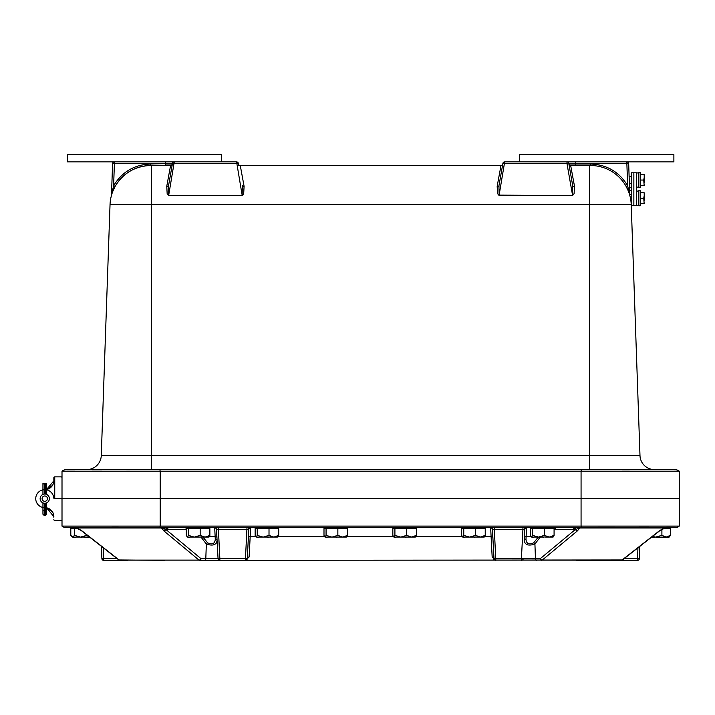 <?xml version="1.0" encoding="UTF-8"?>
<svg xmlns="http://www.w3.org/2000/svg" width="715" height="715" viewBox="0 0 715 715"><rect width="100%" height="100%" fill="white"/><g stroke="black" fill="none" stroke-linecap="round" stroke-linejoin="round"><path stroke-width="1.07" d="M629.236 192.219L629.772 195.132L628.673 163.637L629.772 195.132A1.814 1.814 0 0 0 629.808 195.445A1.814 1.814 0 0 1 629.772 195.132L627.636 185.721C619.181 171.841 606.829 164.602 590.581 164.021L590.581 165.523A40.666 40.666 0 0 1 631.229 204.767L639.988 455.589A14.523 14.523 0 0 0 652.598 469.478L652.607 469.478A14.523 14.523 0 0 1 639.988 455.589A14.523 14.523 0 0 0 654.502 469.603L653.921 469.594A14.523 14.523 0 0 0 654.502 469.603L654.225 469.603M679.25 471.185A7.257 7.257 0 0 0 674.728 469.603A7.257 7.257 0 0 1 679.25 471.185A7.257 7.257 0 0 0 674.728 469.603L66.531 469.603A7.257 7.257 0 0 0 62.008 471.185L679.25 471.185L679.25 498.65L581.072 498.65L679.25 498.65L679.25 526.115L62.008 526.115A7.257 7.257 0 0 0 66.531 527.697A7.257 7.257 0 0 1 62.008 526.115A7.257 7.257 0 0 0 66.531 527.697L674.728 527.697A7.257 7.257 0 0 0 679.25 526.115L679.25 526.115M589.643 469.603L589.643 455.589L101.271 455.589A14.523 14.523 0 0 1 86.756 469.603L77.014 469.603M400.391 469.603L409.99 469.603M469.237 469.603L478.836 469.603M538.368 469.603L547.967 469.603M89.125 469.406L87.123 469.594M87.337 469.594L88.66 469.478L87.337 469.594M87.033 469.603L88.66 469.478M193.291 469.603L202.89 469.603M262.423 469.603L272.022 469.603M331.26 469.603L340.867 469.603M160.187 526.115L160.187 498.65L581.072 498.65L62.008 498.65L160.187 498.65L160.187 471.185M676.024 471.158L674.522 471.149M629.495 471.14L622.372 471.149M130.041 471.149L126.609 471.149M102.039 471.14L92.36 471.131M74.628 471.14L66.656 471.149M65.53 471.158L62.008 471.185L62.008 526.115M66.531 469.603A7.257 7.257 0 0 0 62.008 471.185A7.257 7.257 0 0 1 66.531 469.603M519.564 161.885L519.564 154.628L673.879 154.628L673.879 161.885L626.858 161.885L626.858 163.386L628.673 163.637A1.814 1.814 0 0 0 626.858 161.885L504.674 161.885A1.814 1.814 0 0 0 502.886 163.386L502.779 164.021A1.814 1.814 0 0 1 500.992 165.523L497.166 186.293A1.814 0.876 -170 0 0 498.954 185.721L499.124 195.544L572.536 195.544L499.124 195.132L504.674 161.885M572.536 195.544L574.1 193.604L574.502 186.293A1.814 0.876 170 0 1 572.715 185.721L568.774 163.386A1.814 1.814 0 0 0 566.986 161.885L575.772 161.885L575.772 163.386L626.858 163.386L627.636 185.721C619.53 172.324 607.67 165.102 592.047 164.048M629.254 193.604L629.835 195.544A1.814 1.814 0 0 1 629.826 195.535L629.808 195.445A1.814 1.814 0 0 0 629.835 195.544L629.808 195.445M628.208 190.744L626.063 186.311L627.636 185.721M627.788 189.77L629.129 193.211M572.715 185.721L572.536 195.132L566.986 163.637L575.772 163.386L575.772 165.523M574.502 186.293L570.677 165.523A1.814 1.814 0 0 1 568.881 164.021A1.814 1.814 0 0 0 570.677 165.523L590.581 165.523A40.666 40.666 0 0 1 631.229 204.767L589.643 204.767L589.643 165.523M628.896 190.619L629.12 191.629M497.166 186.293L497.569 193.604L499.124 195.544M626.698 187.491L626.063 186.311M628.351 191.102L628.735 192.121M500.992 165.523L240.267 165.523L244.092 186.293L243.69 193.604L242.698 195.338L168.722 195.544L242.135 195.544M167.149 193.604L168.722 195.544M166.765 186.293L167.158 193.604L166.756 186.293A1.814 0.876 -170 0 0 168.543 185.721L172.369 164.021A1.814 1.814 0 0 1 170.581 165.523L166.756 186.293M170.581 165.523L150.677 165.523A40.666 40.666 0 0 0 110.03 204.767L589.643 204.767L589.643 455.589L639.988 455.589A14.523 14.523 0 0 0 654.502 469.603A14.523 14.523 0 0 1 653.912 469.594M502.886 163.386L502.779 164.021L502.886 163.386L566.986 163.637L566.986 161.885M238.747 165.523L238.372 163.386A1.814 1.814 0 0 0 236.585 161.885L174.272 161.885A1.814 1.814 0 0 0 172.485 163.386L168.543 185.721L168.722 195.132L174.272 161.885L114.4 161.885A1.814 1.814 0 0 0 112.586 163.637L111.486 195.132A1.814 1.814 0 0 1 111.451 195.445A1.814 1.814 0 0 0 111.486 195.132L111.612 194.417M111.451 195.445L111.424 195.544A1.814 1.814 0 0 0 111.451 195.445L111.567 195.043M111.781 193.488L111.924 192.701M112.97 190.95L112.13 193.211A40.666 40.666 0 0 1 113.086 190.673L115.204 186.293L113.622 185.721L111.486 195.141L112.586 163.637L114.4 163.386L114.4 161.885L67.38 161.885L67.38 154.628L221.695 154.628L221.695 161.885M236.585 161.885L242.135 195.132L242.305 185.721A1.814 0.876 170 0 0 244.092 186.293M149.212 165.549C134.286 166.577 122.944 173.495 115.204 186.293C122.944 173.495 134.286 166.577 149.212 165.549A40.666 40.666 0 0 0 115.204 186.293A40.666 40.666 0 0 1 149.212 165.549M238.479 164.021A1.814 1.814 0 0 0 240.267 165.523A1.814 1.814 0 0 1 238.479 164.021L238.372 163.386L172.485 163.386L172.369 164.021L165.487 164.021L165.487 165.523M111.433 195.535A1.814 1.814 0 0 1 111.424 195.544L111.558 195.079M86.756 469.603A14.523 14.523 0 0 0 101.271 455.589A14.523 14.523 0 0 1 86.756 469.603A14.523 14.523 0 0 0 101.271 455.589L110.03 204.767A40.666 40.666 0 0 1 111.844 194.105L111.763 194.373M502.511 165.523L498.954 185.721M172.109 165.523L168.543 185.721M65.235 526.142L66.736 526.142M111.755 526.16L118.887 526.151M581.215 527.697L581.215 526.115L614.641 526.151M639.21 526.16L648.898 526.16M666.63 526.16L674.602 526.142M120.004 560.372L119.325 560.122A1.814 1.081 128 0 1 118.842 559.97L164.575 560.372M246.988 527.697L245.459 558.621L219.854 558.621L219.854 560.372L204.517 560.372L622.416 559.97A1.814 1.081 -128 0 1 621.934 560.122L621.255 560.372M576.683 560.372L622.81 560.372L576.683 560.372M622.81 559.657L622.81 560.372L637.557 560.372L637.557 558.656L624.097 558.656M199.726 560.372L204.517 560.372A1.814 1.287 -90 0 0 205.804 558.656L200.969 558.638A1.814 1.144 129.7 0 1 199.047 560.122L199.726 560.372A1.814 1.287 -90 0 0 201.004 558.656M117.162 558.656L103.702 558.656L103.702 560.372L127.431 560.372M118.449 559.657L118.449 560.372L124.803 560.372M162.671 527.706L161.492 527.947L165.773 529.475A1.939 1.341 90 0 1 167.113 527.697A1.939 1.341 90 0 0 165.773 529.475L162.618 527.75M168.543 527.697L165.934 529.529L200.969 558.638M580.446 527.697A1.939 1.367 -90 0 0 579.767 527.947L578.578 527.706M574.145 527.697A1.939 1.341 -90 0 1 575.486 529.475L572.715 527.697M669.088 528.421L669.088 527.697L664.879 527.697A1.939 1.367 -90 0 0 664.199 527.947L664.235 527.938M538.073 537.367L533.631 542.846A1.814 1.064 -138 0 1 534.918 544.017L535.455 558.656L540.254 558.656A1.814 1.287 90 0 0 541.532 560.372L542.211 560.122A1.814 1.144 -129.7 0 1 540.29 558.638L575.325 529.529L579.767 527.947L664.199 527.947L659.266 530.896A1.814 1.081 52 0 0 659.748 530.753A1.814 1.081 52 0 0 659.766 530.736L622.416 559.97M659.266 530.896L621.934 560.122L542.211 560.122L577.38 530.896A1.814 1.144 -129.7 0 1 575.486 529.475M160.812 527.697A1.939 1.367 -90 0 1 161.492 527.947L163.878 530.896L199.047 560.122L119.325 560.122L81.993 530.896A1.814 1.081 128 0 1 81.51 530.753A1.814 1.081 128 0 1 81.465 530.709M72.17 528.421L72.17 527.697L76.38 527.697A1.939 1.367 -90 0 1 77.059 527.947L161.492 527.947M163.878 530.896A1.814 1.144 -50.3 0 0 165.773 529.475M216.43 542.9L215.912 543.552M248.373 537.582L247.274 558.656L248.373 537.582A1.814 1.073 3 0 1 250.187 536.607L250.607 527.876L249.58 527.697A1.814 1.296 -90 0 0 248.284 529.395L248.793 529.583A1.814 1.796 3 0 1 250.607 527.876M249.088 557.039A1.814 1.707 3 0 0 247.274 558.656L245.459 558.621L245.459 560.372L249.088 557.039L250.187 536.607L255.657 536.607M245.772 560.346L246.532 560.024M492.17 557.039A1.814 1.707 177 0 1 493.985 558.656L492.465 529.583L492.975 529.395A1.814 1.296 90 0 0 491.679 527.697L490.651 527.876L492.17 557.039L495.799 560.372L493.985 558.656L494.601 559.925M495.754 560.372L493.404 559.496M101.459 546.367L101.888 558.621L101.459 546.367L89.965 537.367L83.718 537.081M524.828 542.9L524.167 540.406L524.739 529.583L524.167 540.406C524.89 544.991 528.474 546.188 534.918 544.017L540.066 537.314M637.932 547.824L637.557 558.656L639.371 558.621A1.814 1.814 0 0 1 637.557 560.372A1.814 1.814 0 0 0 639.371 558.621L639.8 546.367M553.187 528.421L553.187 527.697L554.107 527.697A1.814 1.287 -90 0 1 555.385 529.413L575.101 529.413M533.631 542.846C528.993 544.955 526.446 543.784 525.981 539.342A1.814 1.153 3 0 0 524.167 540.406L524.739 529.583A1.814 1.796 3 0 1 526.553 527.876L525.516 527.697A1.814 1.296 -90 0 0 524.229 529.395L524.739 529.583M525.981 539.342L526.553 527.876M522.933 527.697L522.933 529.449L524.229 529.395M490.651 527.876A1.814 1.796 177 0 1 492.465 529.583L493.985 558.656A1.814 1.814 0 0 0 495.799 560.372L494.271 527.697M492.975 529.395L522.933 529.449L521.405 558.621L493.985 558.656A1.814 1.814 0 0 0 495.799 560.372L495.79 560.372M536.742 560.372A1.814 1.287 90 0 1 535.455 558.656L523.21 558.656A1.814 1.814 0 0 1 521.405 560.372L521.405 558.621L523.21 558.656A1.814 1.814 0 0 1 521.405 560.372M248.793 529.583L247.274 558.656A1.814 1.814 0 0 1 245.459 560.372L245.468 560.372A1.814 1.814 0 0 0 247.274 558.656L246.916 559.63M246.791 559.791L245.754 560.346M217.029 529.395A1.814 1.296 90 0 0 215.742 527.697L214.706 527.876A1.814 1.796 -3 0 1 216.52 529.583L248.284 529.395M166.157 529.413L185.873 529.413A1.814 1.287 90 0 1 187.151 527.697M201.38 537.582L206.34 544.017A1.814 1.064 138 0 1 207.627 542.846L203.185 537.367M216.52 529.583L218.048 558.656L205.804 558.656L206.34 544.017C212.793 546.197 216.368 544.991 217.092 540.406A1.814 1.153 -3 0 0 215.278 539.342C214.813 543.784 212.266 544.955 207.627 542.846M214.706 527.876L215.278 539.342M218.048 558.656A1.814 1.814 0 0 0 219.854 560.372A1.814 1.814 0 0 1 218.048 558.656L219.854 558.621L218.325 527.697M101.888 558.621A1.814 1.814 0 0 0 103.702 560.372A1.814 1.814 0 0 1 101.888 558.621L103.702 558.656L103.326 547.824M172.485 163.386L150.677 164.021C134.429 164.602 122.077 171.841 113.622 185.721L114.4 163.386L165.487 163.386L165.487 161.885L174.272 161.885M53.848 480.042L53.848 477.772A0.912 0.912 0 0 1 54.742 476.86L61.097 476.86A0.912 0.912 0 0 1 62.008 477.772M48.888 488.685A9 9 0 0 0 52.052 486.03M53.777 481.749L53.848 480.829A9 9 0 0 0 53.848 480.641L53.848 477.772M53.848 480.829L46.573 489.48L52.418 485.503L46.573 489.48A9 9 0 0 0 53.848 480.641L53.848 480.668M37.091 493.922L37.716 493.028M52.418 511.797L46.573 507.82L52.418 511.797L46.573 507.82L46.573 502.895L47.932 502.001L46.573 502.895A4.621 4.621 0 0 0 46.573 494.405L47.932 495.289M62.008 497.738A0.912 0.912 0 0 1 61.097 498.65L54.626 498.65A0.912 0.912 0 0 1 53.723 497.828A9 9 0 0 0 46.573 489.829L46.573 483.519A1.269 0.456 180 0 1 45.295 483.975L44.214 483.975A1.269 0.456 180 0 1 42.936 483.519L42.936 494.405L41.577 495.289L42.936 494.405A4.621 4.621 0 0 0 42.936 502.895L41.577 502.001L42.936 502.895L42.936 507.811L44.214 507.498L44.214 503.235M53.777 515.551L53.848 516.471A9 9 0 0 1 53.848 516.659L53.848 517.258M37.716 504.263L36.492 502.234M54.751 520.431L61.097 520.431L54.751 520.431A0.912 0.912 0 0 1 53.848 519.528M61.097 476.86L54.751 476.86A0.912 0.912 0 0 1 54.751 476.86L54.742 498.65L61.097 498.65A0.912 0.912 0 0 1 62.008 499.553M46.573 489.48L52.418 485.503M42.087 498.65A2.672 2.672 0 0 0 46.091 500.965A2.672 2.672 0 0 0 46.091 496.335A2.672 2.672 0 0 0 42.087 498.65M40.138 498.65A4.621 4.621 0 0 1 47.065 494.646A4.621 4.621 0 0 1 47.065 502.645A4.621 4.621 0 0 1 40.138 498.65M46.573 513.674L46.573 507.811L53.848 516.659A9 9 0 0 0 46.573 507.82L44.214 507.498L44.214 510.17A1.269 0.59 180 0 0 42.936 510.76L42.936 513.674M46.573 494.405L46.573 489.838L42.936 489.838A9 9 0 0 0 42.936 507.471M62.008 519.528A0.912 0.912 0 0 1 61.097 520.431M42.936 507.811L42.936 510.76M46.573 490.07L46.573 485.11M46.573 483.519L42.936 483.519M46.573 507.498L46.573 511.1M42.936 511.1L42.936 507.498M42.936 485.11L42.936 490.07M553.035 537.081L554.08 535.392L554.08 528.421L530.512 528.421L530.512 535.392L531.549 537.081L539.771 537.081M533.613 537.081L553.339 536.929M538.377 537.081L532.595 535.392L531.549 537.081M532.595 535.392L532.595 528.421M554.08 535.392L549.317 537.081M549.138 537.081L544.374 535.392L544.374 528.421M544.374 535.392L538.592 537.081M544.821 537.081L552.65 537.081M542.462 537.081L543.668 537.367M531.942 537.081L533.613 537.367M540.066 537.081L542.122 537.081M484.198 537.081L485.235 535.392L485.235 528.421L461.675 528.421L461.675 535.392L462.712 537.081L470.935 537.081M464.777 537.081L484.502 536.929M469.532 537.081L463.749 535.392L462.712 537.081M463.749 535.392L463.749 528.421M485.235 535.392L480.48 537.081M480.292 537.081L475.538 535.392L475.538 528.421M475.538 535.392L469.755 537.081M475.975 537.081L483.814 537.081M474.823 537.081L475.69 537.081M473.625 537.081L474.823 537.367M463.097 537.081L464.777 537.367M471.221 537.081L473.285 537.081M415.352 537.081L416.398 535.392L416.398 528.421L392.83 528.421L392.83 535.392L393.876 537.081L402.089 537.081M395.931 537.081L415.656 536.929M400.695 537.081L394.912 535.392L393.876 537.081M394.912 535.392L394.912 528.421M416.398 535.392L411.634 537.081M411.456 537.081L406.692 535.392L406.692 528.421M406.692 535.392L400.909 537.081M407.139 537.081L414.968 537.081M405.986 537.081L406.844 537.081M404.788 537.081L405.986 537.367M394.26 537.081L395.931 537.367M402.384 537.081L404.44 537.081M346.516 537.081L347.553 535.392L347.553 528.421L323.993 528.421L323.993 535.392L325.03 537.081L333.253 537.081M327.095 537.081L346.82 536.929M331.849 537.081L326.067 535.392L325.03 537.081M326.067 535.392L326.067 528.421M347.553 535.392L342.798 537.081M342.61 537.081L337.855 535.392L337.855 528.421M337.855 535.392L332.073 537.081M338.293 537.081L346.132 537.081M335.943 537.081L337.14 537.367M325.414 537.081L327.095 537.367M333.539 537.081L335.603 537.081M277.679 537.081L278.716 535.392L278.716 528.421L255.148 528.421L255.148 535.392L256.193 537.081L264.407 537.081M258.249 537.081L277.974 536.929M263.013 537.081L257.23 535.392L256.193 537.081M257.23 535.392L257.23 528.421M278.716 535.392L273.952 537.081M273.774 537.081L269.01 535.392L269.01 528.421M269.01 535.392L263.236 537.081M269.457 537.081L277.286 537.081M268.304 537.081L269.162 537.081M267.106 537.081L268.304 537.367M256.578 537.081L258.249 537.367M264.702 537.081L266.758 537.081M208.834 537.081L209.87 535.392L209.87 528.421L186.311 528.421L186.311 535.392L187.348 537.081L195.57 537.081M189.412 537.081L209.138 536.929M194.167 537.081L188.394 535.392L187.348 537.081M188.394 535.392L188.394 528.421M209.87 535.392L205.116 537.081M204.928 537.081L200.173 535.392L200.173 528.421M200.173 535.392L194.391 537.081M200.611 537.081L208.449 537.081M198.261 537.081L200.325 537.081M187.732 537.081L189.412 537.367M195.856 537.081L197.921 537.081M670.456 535.392L669.589 536.572L670.456 535.392L666.174 537.081L668.704 537.081L666.174 537.081L661.893 535.392L655.762 537.081L668.909 537.367L670.456 535.392L669.589 536.572L670.456 535.392L669.589 536.572L670.456 535.392L669.589 536.572L670.456 535.392L670.456 528.421L663.431 528.421M660.982 537.081L666.174 537.081M651.669 537.081L655.762 537.081L652.357 536.536M651.294 537.367L655.762 537.081M661.893 529.27L661.893 535.392M656.71 537.367L657.541 537.081M658.846 537.081L660.982 537.367M77.828 528.421L70.803 528.421L70.803 535.392L72.653 537.081L82.413 537.081M75.334 537.081L89.59 537.081M81.582 537.367L74.503 535.392L72.653 537.081L71.67 536.572M74.503 535.392L74.503 528.421M86.765 534.865L86.765 535.392L80.634 537.081M89.143 536.724L86.765 535.392M72.349 537.081L75.334 537.367M631.247 205.285L631.247 172.78L633.856 172.78L633.856 205.455L636.475 205.455L636.475 172.78L633.856 172.78L633.856 205.455L631.247 205.455M644.17 203.641L643.741 198.198L644.224 195.472L644.224 200.924M644.224 195.472L644.17 192.755M640.157 192.755L643.741 192.755M640.157 198.198L643.741 198.198M640.157 203.641L643.741 203.641M640.157 205.75L640.157 190.646L638.71 190.646L638.71 205.75L640.157 205.75M644.17 185.489L643.741 180.046L644.224 177.32L644.224 182.763M644.224 177.32L644.17 174.594M640.157 174.594L643.741 174.594M640.157 180.046L643.741 180.046M640.157 185.489L643.741 185.489M640.157 187.598L640.157 172.494L638.71 172.494L638.71 187.598L640.157 187.598M636.475 187.133L638.71 187.133M636.475 205.285L638.71 205.285M581.072 526.115L581.072 471.185M160.044 469.603L160.044 471.185M581.215 471.185L581.215 469.603M590.581 164.021L568.881 164.021M151.616 165.523L151.616 469.603M150.677 164.021L150.677 165.523A40.666 40.666 0 0 0 110.03 204.767A40.666 40.666 0 0 1 111.844 194.105M113.622 185.721C121.729 172.324 133.589 165.102 149.212 164.048C133.589 165.102 121.729 172.324 113.622 185.721M113.086 190.673A40.666 40.666 0 0 0 112.13 193.211M503.029 163.386L504.674 163.386M236.585 163.386L238.372 163.386M160.044 527.697L160.044 526.115M577.38 530.896L579.767 527.947M554.08 529.457L555.385 529.413M81.993 530.896L77.059 527.947M531.022 536.607L526.133 536.607A1.814 1.073 3 0 0 524.318 537.582M484.734 536.607L491.071 536.607A1.814 1.073 177 0 1 492.885 537.582M278.207 536.607L324.494 536.607M347.052 536.607L393.339 536.607M415.889 536.607L462.176 536.607M216.94 537.582A1.814 1.073 -3 0 0 215.126 536.607L209.37 536.607M44.214 494.065L44.214 483.975M44.214 515.488L44.214 510.17L45.295 510.17L45.295 515.488L44.214 515.488L42.936 514.219M45.295 483.975L45.295 494.065M45.295 503.235L45.295 510.17A1.269 0.59 180 0 1 46.573 510.76M659.748 530.745L665.602 527.697M118.842 559.97L81.51 530.753L76.121 527.75M76.13 527.75L75.656 527.697M246.121 560.247L245.549 560.372M45.295 515.488L46.573 514.219M531.406 528.421L531.406 527.697M484.35 528.421L484.35 527.697M462.56 528.421L462.56 527.697M415.504 528.421L415.504 527.697M393.724 528.421L393.724 527.697M346.668 528.421L346.668 527.697M324.878 528.421L324.878 527.697M277.822 528.421L277.822 527.697M256.042 528.421L256.042 527.697M208.986 528.421L208.986 527.697M187.196 528.421L187.196 527.697M631.247 194.569L629.754 194.569M631.247 176.408L629.12 176.408M631.247 183.675L629.37 183.675M631.247 187.491L629.504 187.491M631.247 190.744L629.62 190.744M636.475 172.941L638.71 172.941M636.475 191.093L638.71 191.093"/></g></svg>
